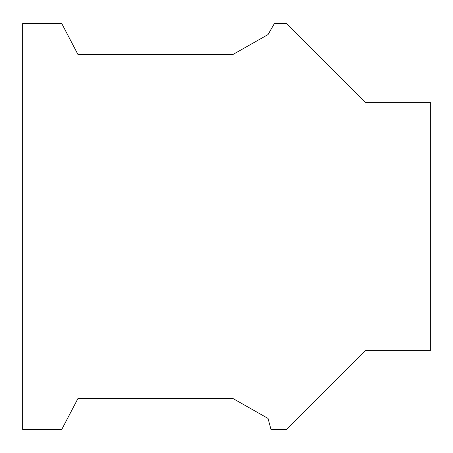 <?xml version="1.0" encoding="UTF-8"?>
<svg xmlns="http://www.w3.org/2000/svg" width="453" height="453" viewBox="0 0 453 453"><rect width="100%" height="100%" fill="white"/><g stroke="black" fill="none" stroke-linecap="round" stroke-linejoin="round"><path stroke-width="0.68" d="M232.706 398.363L268.034 418.413L270.973 429.393L286.653 429.393L365.424 350.622L430.35 350.622L430.35 102.378L365.424 102.378L286.653 23.607L274.371 23.607L268.034 34.587L232.706 54.637L78.029 54.637L61.795 23.607L22.65 23.607L22.65 429.393L61.795 429.393L78.029 398.363L232.706 398.363"/></g></svg>
